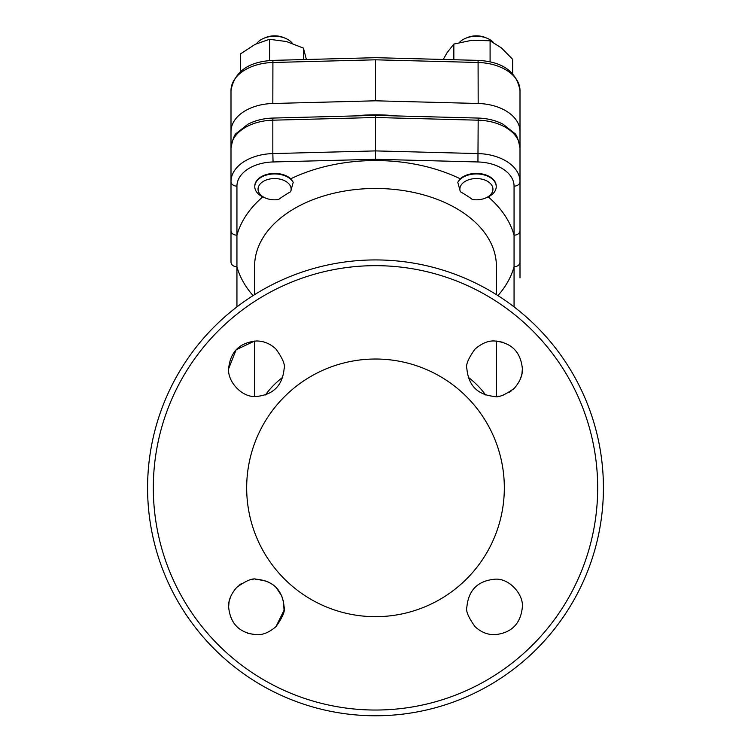 <?xml version="1.0" encoding="UTF-8"?>
<svg xmlns="http://www.w3.org/2000/svg" width="751" height="751" viewBox="0 0 751 751"><rect width="100%" height="100%" fill="white"/><g stroke="black" fill="none" stroke-linecap="round" stroke-linejoin="round"><path stroke-width="1.13" d="M514.059 306.887L514.059 186.145A37.653 24.201 180 0 0 477.936 161.963L375.5 159.287L375.5 116.771L375.5 117.503L272.829 120.188A43.605 28.031 180 0 0 230.998 148.191L230.998 262.23C231.346 264.99 233.326 266.511 236.94 266.783L236.94 306.887M485.399 198.104A16.541 10.627 180 0 0 489.934 183.066A16.541 10.627 180 0 0 469.544 179.508A16.541 10.627 180 0 0 460.344 191.73A128.825 82.807 0 0 1 472.435 199.503A16.541 10.627 180 0 0 485.399 198.104L487.183 197.363A19.817 12.739 180 0 0 496.223 186.67A19.817 12.739 180 0 0 492.618 179.339A19.817 12.739 180 0 0 473.815 174.035A19.817 12.739 180 0 0 457.791 182.286L460.222 178.785A19.817 12.739 0 0 1 492.618 178.822A19.817 12.739 0 0 1 496.223 186.145A19.817 12.739 0 0 1 496.214 186.408M460.344 191.73L457.791 182.286M375.5 100.803L478.171 103.488A43.605 28.031 0 0 1 520.002 131.491L520.002 90.496A43.605 28.031 180 0 0 478.171 62.493L375.5 59.808L272.829 62.493A43.605 28.031 180 0 0 230.998 90.496L230.998 131.491A43.605 28.031 180 0 1 272.829 103.488L375.5 100.803L375.5 59.808M230.998 261.207L230.998 131.491M520.002 261.207L520.002 131.491M396.35 115.926A126.844 81.53 180 0 0 375.5 114.819A126.844 81.53 180 0 0 354.65 115.926M512.661 73.589L512.661 59.31L501.377 47.876L490.093 40.779L471.966 40.254L453.839 44.074L446.995 52.814L443.259 59.46M490.093 61.835L490.093 40.779M453.839 59.733L453.839 44.074M493.435 42.478A19.817 12.739 180 0 0 492.618 41.652A19.817 12.739 180 0 0 487.183 38.292L485.399 37.55A16.541 10.627 180 0 0 467.404 37.55L465.62 38.292A19.817 12.739 180 0 0 459.349 42.497M487.183 38.292A19.817 12.739 180 0 0 465.62 38.292M306.399 59.498L303.432 48.102L303.432 59.573M269.478 60.549L269.478 39.305L286.46 41.53L303.432 48.102M269.478 39.305L255.058 44.384L240.639 53.809L240.639 71.429M292.374 43.351A19.817 12.739 180 0 0 285.38 38.292L283.596 37.55A16.541 10.627 180 0 0 265.601 37.55L263.817 38.292A19.817 12.739 180 0 0 263.197 38.564A19.817 12.739 180 0 0 256.617 43.633M285.38 38.292A19.817 12.739 180 0 0 263.817 38.292M265.084 180.484A16.541 10.627 180 0 0 265.601 198.104A16.541 10.627 180 0 0 278.565 199.503A128.825 82.807 0 0 1 290.656 191.73A16.541 10.627 180 0 0 283.934 180.409A16.541 10.627 180 0 0 265.084 180.484M254.786 186.408A19.817 12.739 0 0 1 254.777 186.145A19.817 12.739 0 0 1 263.197 175.725A19.817 12.739 0 0 1 290.778 178.785L293.209 182.286A19.817 12.739 180 0 0 263.197 176.25A19.817 12.739 180 0 0 254.777 186.67A19.817 12.739 180 0 0 263.817 197.363L265.601 198.104M293.209 182.286L290.656 191.73M228.633 368.732C227.356 381.283 241.935 398.011 256.354 396.472C273.223 394.838 282.479 385.592 284.122 368.732C285.399 364.977 282.695 358.443 276.002 349.112C270.229 343.667 263.704 340.954 256.41 340.982C239.541 342.616 230.285 351.862 228.633 368.732L236.143 349.75L254.608 341.038L254.608 396.415M466.878 368.732C468.474 385.648 477.72 394.895 494.609 396.472C498.364 397.748 504.907 395.045 514.228 388.361C520.058 381.592 522.771 375.049 522.367 368.732C520.725 351.881 511.478 342.634 494.627 340.982C488.319 340.579 481.776 343.282 475.007 349.102C468.305 358.443 465.592 364.986 466.878 368.732M466.878 606.968C465.601 610.723 468.305 617.256 474.998 626.587C480.771 632.032 487.296 634.745 494.59 634.717C511.459 633.084 520.715 623.837 522.367 606.968C523.644 594.417 509.065 577.697 494.646 579.228C477.777 580.861 468.521 590.108 466.878 606.968C465.601 610.723 468.305 617.256 474.998 626.587C480.771 632.032 487.296 634.745 494.59 634.717C511.459 633.084 520.715 623.837 522.367 606.968M228.633 606.968C230.275 623.818 239.522 633.065 256.373 634.717C262.681 635.121 269.224 632.417 275.993 626.597C282.695 617.256 285.408 610.713 284.122 606.968C282.526 590.051 273.28 580.805 256.391 579.228C252.636 577.951 246.093 580.654 236.772 587.338C230.942 594.107 228.229 600.65 228.633 606.968M497.81 396.293L499.049 396.124M502.381 395.364L503.48 395.026M509.187 392.351L511.591 390.689M512.698 389.778L514.135 388.455M520.471 378.814L521.776 374.42M521.954 373.51L522.367 368.938M503.198 342.343L496.392 341.038L496.392 396.415M256.382 579.228L255.227 579.246M253.19 579.406L251.951 579.584M248.619 580.335L247.52 580.673M241.813 583.349L239.409 585.02M238.302 585.921L236.818 587.291M230.529 596.885L229.224 601.279M229.046 602.189L228.633 606.761M247.802 633.356L256.251 634.717M520.002 277.908L520.002 148.191A43.605 28.031 180 0 0 478.171 120.188L478.087 118.067L375.5 115.382L272.913 118.067L272.829 120.188L272.829 153.589L375.5 150.904L478.171 153.589A43.605 28.031 0 0 1 520.002 181.592L520.002 277.908M230.998 262.23L230.998 230.679C231.346 233.439 233.326 234.96 236.94 235.232L236.94 266.783A140.719 90.449 0 0 0 253.078 295.603M230.998 230.679L230.998 148.191C232.641 139.151 234.575 134.082 236.809 132.993L247.858 124.262C255.284 120.404 263.629 118.339 272.913 118.067M488.244 196.884A140.719 90.449 0 0 1 514.059 235.232C517.674 234.96 519.654 233.439 520.002 230.679M497.922 295.603A140.719 90.449 0 0 0 514.059 266.783C517.674 266.511 519.654 264.99 520.002 262.23M514.059 186.145A5.942 4.553 0 0 0 520.002 181.592L520.002 148.191C518.359 139.151 516.425 134.082 514.191 132.993L503.142 124.262C495.716 120.404 487.371 118.339 478.087 118.067M504.325 487.85A128.825 128.825 0 0 1 375.5 616.674A128.825 128.825 0 0 1 246.675 487.85A128.825 128.825 0 0 1 375.5 359.025A128.825 128.825 0 0 1 504.325 487.85M147.581 487.85A227.919 227.919 0 0 1 375.5 259.93A227.919 227.919 0 0 1 603.419 487.85A227.919 227.919 0 0 1 375.5 715.769A227.919 227.919 0 0 1 147.581 487.85A227.919 227.919 0 0 1 375.5 259.93A227.919 227.919 0 0 1 603.419 487.85M276.002 626.587L283.887 610.601M284.009 609.54L283.418 600.753M281.954 596.2L276.049 587.404M272.801 584.607L267.018 581.34M266.99 581.33L256.692 579.228M477.936 161.963L478.171 120.188L375.5 117.503M236.94 186.145A5.942 4.553 0 0 1 230.998 181.592A43.605 28.031 0 0 1 272.829 153.589L273.064 161.963A37.653 24.201 180 0 0 236.94 186.145L236.94 235.232A140.719 90.449 0 0 1 262.756 196.884M375.5 159.287L273.064 161.963M478.171 103.488L478.087 60.371C502.663 61.657 516.632 71.702 520.002 90.496M272.829 103.488L272.913 60.371L375.5 57.686L478.087 60.371M290.778 178.785A140.719 90.449 0 0 1 375.5 160.554A140.719 90.449 0 0 1 460.222 178.785M496.392 294.636L496.392 266.192A120.892 77.71 180 0 0 375.5 188.473A120.892 77.71 180 0 0 254.608 266.192L254.608 294.636M153.317 487.85A222.183 222.183 0 0 1 375.5 265.666A222.183 222.183 0 0 1 597.683 487.85A222.183 222.183 0 0 1 375.5 710.033A222.183 222.183 0 0 1 153.317 487.85M468.211 377.246A120.892 77.71 0 0 1 485.55 394.951M265.45 394.951A120.892 77.71 0 0 1 282.789 377.246M496.223 186.145L496.223 186.67M272.913 60.371C248.337 61.657 234.368 71.702 230.998 90.496M254.777 186.145L254.777 186.67"/></g></svg>
